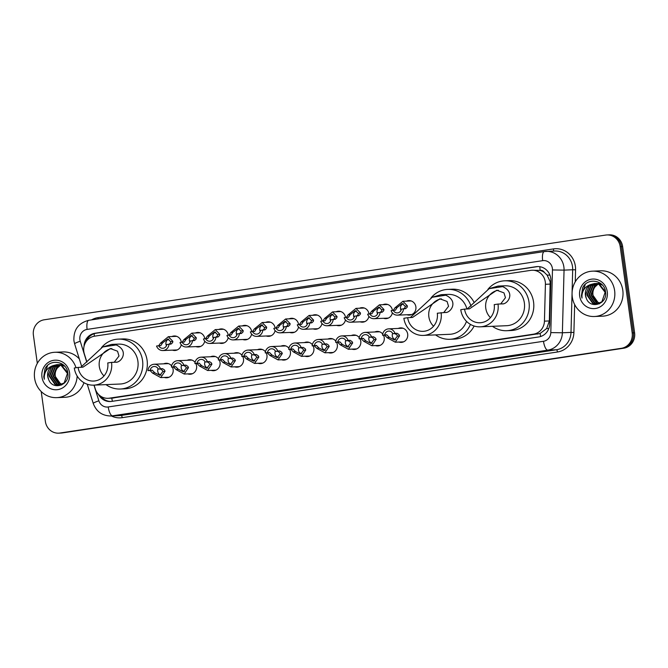 <?xml version="1.0" encoding="UTF-8"?>
<svg xmlns="http://www.w3.org/2000/svg" width="668" height="668" viewBox="0 0 668 668"><rect width="100%" height="100%" fill="white"/><g stroke="black" fill="none" stroke-linecap="round" stroke-linejoin="round"><path stroke-width="1" d="M398.245 328.439A7.264 6.847 87.6 0 1 400.608 327.879A7.264 6.847 87.6 0 1 407.689 334.117A7.264 6.847 87.6 0 1 401.226 342.392A7.264 6.847 87.6 0 1 398.821 342.041M383.457 335.202A7.264 6.847 87.6 0 1 384.234 337.657A7.264 6.847 87.6 0 1 377.771 345.932A7.264 6.847 87.6 0 1 375.366 345.581M360.002 338.734A7.264 6.847 87.6 0 1 360.778 341.198A7.264 6.847 87.6 0 1 354.316 349.473A7.264 6.847 87.6 0 1 351.911 349.122M336.547 342.275A7.264 6.847 87.6 0 1 337.323 344.738A7.264 6.847 87.6 0 1 330.86 353.013A7.264 6.847 87.6 0 1 328.456 352.662M313.083 345.815A7.264 6.847 87.6 0 1 313.868 348.27A7.264 6.847 87.6 0 1 307.405 356.553A7.264 6.847 87.6 0 1 305 356.203M289.628 349.356A7.264 6.847 87.6 0 1 290.413 351.811A7.264 6.847 87.6 0 1 283.95 360.094A7.264 6.847 87.6 0 1 281.545 359.743M266.173 352.896A7.264 6.847 87.6 0 1 266.958 355.351A7.264 6.847 87.6 0 1 260.495 363.634A7.264 6.847 87.6 0 1 258.09 363.275M242.718 356.436A7.264 6.847 87.6 0 1 243.503 358.891A7.264 6.847 87.6 0 1 237.04 367.175A7.264 6.847 87.6 0 1 234.635 366.815M219.263 359.977A7.264 6.847 87.6 0 1 220.048 362.432A7.264 6.847 87.6 0 1 213.585 370.707A7.264 6.847 87.6 0 1 211.18 370.356M195.808 363.517A7.264 6.847 87.6 0 1 196.592 365.972A7.264 6.847 87.6 0 1 190.121 374.247A7.264 6.847 87.6 0 1 187.725 373.896M172.352 367.049A7.264 6.847 87.6 0 1 173.137 369.513A7.264 6.847 87.6 0 1 166.666 377.787A7.264 6.847 87.6 0 1 164.27 377.437M382.973 304.683A7.264 6.847 87.6 0 1 385.336 304.132A7.264 6.847 87.6 0 1 392.417 310.361A7.264 6.847 87.6 0 1 392.433 310.436M392.358 312.866A7.264 6.847 87.6 0 1 385.954 318.644A7.264 6.847 87.6 0 1 383.557 318.285M359.518 308.224A7.264 6.847 87.6 0 1 361.881 307.664A7.264 6.847 87.6 0 1 368.961 313.902A7.264 6.847 87.6 0 1 368.978 313.977M368.903 316.407A7.264 6.847 87.6 0 1 362.499 322.176A7.264 6.847 87.6 0 1 360.102 321.826M336.062 311.764A7.264 6.847 87.6 0 1 338.425 311.204A7.264 6.847 87.6 0 1 345.506 317.442A7.264 6.847 87.6 0 1 345.523 317.517M345.448 319.947A7.264 6.847 87.6 0 1 339.043 325.717A7.264 6.847 87.6 0 1 336.647 325.366M312.607 315.304A7.264 6.847 87.6 0 1 314.97 314.745A7.264 6.847 87.6 0 1 322.051 320.982A7.264 6.847 87.6 0 1 322.068 321.058M321.993 323.487A7.264 6.847 87.6 0 1 315.588 329.257A7.264 6.847 87.6 0 1 313.192 328.906M406.428 301.143A7.264 6.847 87.6 0 1 408.791 300.592A7.264 6.847 87.6 0 1 415.872 306.821A7.264 6.847 87.6 0 1 409.409 315.104A7.264 6.847 87.6 0 1 407.012 314.753M289.152 318.836A7.264 6.847 87.6 0 1 291.515 318.285A7.264 6.847 87.6 0 1 298.596 324.523A7.264 6.847 87.6 0 1 298.613 324.598M298.538 327.019A7.264 6.847 87.6 0 1 292.133 332.798A7.264 6.847 87.6 0 1 289.737 332.447M265.697 322.377A7.264 6.847 87.6 0 1 268.06 321.826A7.264 6.847 87.6 0 1 275.141 328.055A7.264 6.847 87.6 0 1 275.158 328.138M275.082 330.56A7.264 6.847 87.6 0 1 268.678 336.338A7.264 6.847 87.6 0 1 266.281 335.987M242.242 325.917A7.264 6.847 87.6 0 1 244.605 325.366A7.264 6.847 87.6 0 1 251.686 331.595A7.264 6.847 87.6 0 1 251.694 331.679M251.627 334.1A7.264 6.847 87.6 0 1 245.223 339.878A7.264 6.847 87.6 0 1 242.826 339.528M218.787 329.458A7.264 6.847 87.6 0 1 221.15 328.906A7.264 6.847 87.6 0 1 228.231 335.136A7.264 6.847 87.6 0 1 228.239 335.219M228.172 337.641A7.264 6.847 87.6 0 1 221.768 343.419A7.264 6.847 87.6 0 1 219.363 343.06M195.332 332.998A7.264 6.847 87.6 0 1 197.695 332.439A7.264 6.847 87.6 0 1 204.775 338.676A7.264 6.847 87.6 0 1 204.784 338.751M204.717 341.181A7.264 6.847 87.6 0 1 198.312 346.959A7.264 6.847 87.6 0 1 195.908 346.6M171.876 336.538A7.264 6.847 87.6 0 1 174.239 335.979A7.264 6.847 87.6 0 1 181.32 342.216A7.264 6.847 87.6 0 1 181.329 342.292M181.262 344.721A7.264 6.847 87.6 0 1 174.857 350.491A7.264 6.847 87.6 0 1 172.453 350.141M112.399 401.284A13.619 4.526 -98.6 0 1 111.781 398.145L540.086 333.482L546.666 328.522L549.355 320.941L550.173 281.721L547.1 275.057L544.445 272.502A4.542 4.275 -92.4 0 0 540.161 270.348A13.619 4.526 -98.6 0 1 539.827 266.699M94.105 385.127L95.29 388.918A13.619 12.834 -92.4 0 0 108.057 398.303A13.619 12.834 -92.4 0 0 109.352 398.178L533.473 334.175A13.619 12.834 -92.4 0 0 544.437 321.149L545.414 284.301A13.619 12.834 -92.4 0 0 545.288 281.929A13.619 12.834 -92.4 0 0 532.004 270.239A13.619 12.834 -92.4 0 0 530.709 270.365L94.647 336.163A13.619 12.834 -92.4 0 0 84.335 353.873L86.882 362.023M540.161 270.348L539.936 270.381A13.619 12.834 87.6 0 1 544.445 272.502M539.936 270.381L532.004 270.239M374.79 331.979A7.264 6.847 87.6 0 1 377.153 331.42A7.264 6.847 87.6 0 1 382.706 334.042M351.335 335.52A7.264 6.847 87.6 0 1 353.698 334.96A7.264 6.847 87.6 0 1 359.25 337.582M327.879 339.052A7.264 6.847 87.6 0 1 330.243 338.501A7.264 6.847 87.6 0 1 335.795 341.123M304.424 342.592A7.264 6.847 87.6 0 1 306.787 342.041A7.264 6.847 87.6 0 1 312.34 344.663M280.969 346.133A7.264 6.847 87.6 0 1 283.332 345.581A7.264 6.847 87.6 0 1 288.885 348.203M257.514 349.673A7.264 6.847 87.6 0 1 259.877 349.122A7.264 6.847 87.6 0 1 265.43 351.744M234.059 353.213A7.264 6.847 87.6 0 1 236.422 352.654A7.264 6.847 87.6 0 1 241.975 355.276M210.604 356.754A7.264 6.847 87.6 0 1 212.967 356.194A7.264 6.847 87.6 0 1 218.519 358.816M187.149 360.294A7.264 6.847 87.6 0 1 189.512 359.735A7.264 6.847 87.6 0 1 195.064 362.357M163.693 363.826A7.264 6.847 87.6 0 1 166.056 363.275A7.264 6.847 87.6 0 1 171.609 365.897M98.438 394.312A13.619 12.834 -92.4 0 0 110.32 401.526A13.619 12.834 -92.4 0 0 111.614 401.41L538.742 336.956A13.619 12.834 -92.4 0 0 549.697 323.93L550.858 280.627A13.619 12.834 -92.4 0 0 550.724 278.255A13.619 12.834 -92.4 0 0 537.448 266.565A13.619 12.834 -92.4 0 0 536.154 266.691L94.998 333.257A13.619 12.834 -92.4 0 0 84.026 346.416M86.172 341.523A13.619 12.834 87.6 0 1 96.209 333.207L537.364 266.641A13.619 12.834 87.6 0 1 538.049 266.557M37.316 363.384L33.4 335.186A13.619 12.834 87.6 0 1 44.23 319.788L605.634 235.078A13.619 12.834 87.6 0 1 606.928 234.952A13.619 12.834 87.6 0 1 620.205 246.642L632.178 332.914A13.619 12.834 87.6 0 1 621.349 348.312L59.945 433.031A13.619 12.834 87.6 0 1 58.65 433.156A13.619 12.834 87.6 0 1 45.374 421.466L41.216 391.531M606.928 234.952L609.35 234.844A13.619 12.834 87.6 0 1 622.626 246.534L634.6 332.814L633.389 332.864A13.619 12.834 87.6 0 1 622.559 348.262L61.155 432.981A13.619 12.834 87.6 0 1 59.861 433.106A13.619 12.834 87.6 0 0 61.155 432.981L622.559 348.262A13.619 12.834 87.6 0 0 633.389 332.864L621.415 246.584L633.389 332.864L632.178 332.914M608.139 234.894A13.619 12.834 87.6 0 1 621.415 246.584A13.619 12.834 87.6 0 0 608.139 234.894M110.93 401.493A13.619 12.834 87.6 0 1 100.993 396.416M634.6 332.814A13.619 12.834 87.6 0 1 623.77 348.212L62.366 432.922A13.619 12.834 87.6 0 1 61.072 433.048L58.65 433.156M572.292 297.026A22.695 21.393 87.6 0 1 592.499 271.158A22.695 21.393 87.6 0 1 614.627 290.638A22.695 21.393 87.6 0 1 594.42 316.507A22.695 21.393 87.6 0 1 572.292 297.026M592.499 271.158L600.674 270.807A22.695 21.393 87.6 0 1 622.801 290.288A22.695 21.393 87.6 0 1 602.594 316.164L594.42 316.507M595.873 283.533L591.305 285.595L587.423 295.122L593.109 303.214L596.741 303.957M596.975 303.948L601.684 302.312M595.631 283.516L590.829 285.612L586.938 295.147L592.625 303.239L596.499 303.973L601.876 301.802L605.125 292.3L598.795 284.234L594.67 283.508L590.804 284.484A10.262 9.669 87.6 0 0 585.402 295.214A10.262 9.669 87.6 0 0 586.32 298.312C590.378 309.868 607.696 303.965 605.534 292.116C604.724 280.051 587.464 277.078 582.63 287.816L581.452 295.69L582.003 298.103L581.937 295.632C582.521 290.004 585.477 286.288 590.804 284.484M596.841 283.658L593.226 285.512L589.343 295.047L595.029 303.13L597.693 303.84M596.599 283.616L592.75 285.528L588.859 295.064L594.545 303.155L597.459 303.882M598.419 303.89L599.421 303.79M597.81 283.892L595.155 285.428L591.264 294.964L596.95 303.055L598.645 303.606M597.568 283.825L594.67 285.453L590.788 294.98L596.474 303.072L598.411 303.673M599.597 303.247L596.115 301.076A10.262 9.669 87.6 0 1 592.975 294.889A10.262 9.669 87.6 0 1 595.213 286.714C593.242 289.152 592.407 291.883 592.708 294.897L598.394 302.988L599.363 303.347M605.458 291.582L599.271 284.217L595.146 283.491M594.904 283.499L589.385 285.67L585.502 295.206L586.32 298.312M601.751 284.384L597.067 283.407M602.377 285.027L596.591 283.424M600.732 283.508L598.511 283.349M607.262 291.749A14.805 13.953 87.6 0 1 595.497 308.482A14.805 13.953 87.6 0 1 579.657 295.916A14.805 13.953 87.6 0 1 591.43 279.182A14.805 13.953 87.6 0 1 607.262 291.749M595.213 286.714L598.227 284.025M585.277 284.368L581.502 295.69L582.003 298.103M490.462 317.626A15.89 14.98 87.6 0 1 485.77 308.207A15.89 14.98 87.6 0 1 498.303 290.263M498.019 304.065L494.211 304.633A15.89 14.98 87.6 0 1 480.067 322.744A15.89 14.98 87.6 0 1 464.569 309.109L460.761 309.685A19.973 18.829 87.6 0 0 480.242 326.827L506.578 325.708A19.973 18.829 -92.4 0 0 524.363 302.946A19.973 18.829 -92.4 0 0 504.883 285.804L498.036 286.088L502.67 286.614C516.18 292.818 507.271 304.758 502.111 303.89L498.019 304.065A19.973 18.829 87.6 0 1 480.242 326.827M500.658 303.948L505.459 297.703L503.981 292.876L496.792 290.229L469.412 308.866L464.569 309.109M502.862 303.815L502.111 303.89M467.216 309L489.151 288.659L498.036 286.088M487.916 289.353A24.966 23.539 87.6 0 1 504.674 280.81A24.966 23.539 87.6 0 1 529.023 302.245A24.966 23.539 87.6 0 1 506.795 330.702A24.966 23.539 87.6 0 1 492.475 326.31M504.674 280.81L509.216 280.618A24.966 23.539 87.6 0 1 533.565 302.045A24.966 23.539 87.6 0 1 511.337 330.51L506.795 330.702M433.565 326.218A15.89 14.98 87.6 0 1 428.864 316.799A15.89 14.98 87.6 0 1 441.406 298.846M410.311 317.584L432.254 297.243L441.139 294.68L445.765 295.206C459.275 301.402 450.374 313.35 445.205 312.474L437.306 313.225A15.89 14.98 87.6 0 1 423.161 331.336A15.89 14.98 87.6 0 1 407.672 317.692L403.864 318.269A19.973 18.829 87.6 0 0 423.337 335.411L449.681 334.301A19.973 18.829 -92.4 0 0 466.498 321.358M443.761 312.532L448.562 306.286L447.076 301.46L439.895 298.821L412.515 317.45L407.672 317.692M445.957 312.399L445.205 312.474M466.949 309.008A19.973 18.829 -92.4 0 0 447.986 294.388L441.139 294.68M431.01 297.936A24.966 23.539 87.6 0 1 447.769 289.394A24.966 23.539 87.6 0 1 471.057 306.253M447.769 289.394L452.311 289.202A24.966 23.539 87.6 0 1 474.213 302.654M470.422 324.389A24.966 23.539 87.6 0 1 449.89 339.286A24.966 23.539 87.6 0 1 435.569 334.893M474.13 326.026A24.966 23.539 87.6 0 1 454.432 339.094L449.89 339.286M441.114 312.649A19.973 18.829 87.6 0 1 423.337 335.411M103.999 375.942A15.89 14.98 87.6 0 1 99.307 366.523A15.89 14.98 87.6 0 1 111.848 348.579M111.556 362.373L107.748 362.949A15.89 14.98 87.6 0 1 93.603 381.061A15.89 14.98 87.6 0 1 78.114 367.425L74.298 368.001A19.973 18.829 87.6 0 0 93.779 385.144L120.115 384.025A19.973 18.829 -92.4 0 0 137.9 361.263A19.973 18.829 -92.4 0 0 118.428 344.112L111.581 344.404L116.207 344.93C129.717 351.126 120.808 363.075 115.647 362.206L111.556 362.373A19.973 18.829 87.6 0 1 93.779 385.144M114.203 362.265L119.004 356.019L117.518 351.193L110.337 348.546L82.949 367.175L78.114 367.425M116.399 362.131L115.647 362.206M80.753 367.308L102.697 346.968L111.581 344.404M101.453 347.669A24.966 23.539 87.6 0 1 118.211 339.127A24.966 23.539 87.6 0 1 142.56 360.553A24.966 23.539 87.6 0 1 120.332 389.018A24.966 23.539 87.6 0 1 106.012 384.626M118.211 339.127L122.753 338.935A24.966 23.539 87.6 0 1 147.102 360.361A24.966 23.539 87.6 0 1 124.874 388.818L120.332 389.018M77.146 376A22.695 21.393 87.6 0 1 56.73 397.644A22.695 21.393 87.6 0 1 34.594 378.163A22.695 21.393 87.6 0 1 54.801 352.286A22.695 21.393 87.6 0 1 76.018 367.742M54.801 352.286L62.976 351.944A22.695 21.393 87.6 0 1 79.333 358.933M58.174 364.67L53.615 366.724L49.724 376.259L55.411 384.351L59.043 385.094M59.285 385.085L63.986 383.449M57.932 364.653L53.131 366.749L49.248 376.284L54.935 384.367L58.801 385.11L64.186 382.939L67.426 373.437L61.097 365.371L56.972 364.644L53.106 365.621A10.262 9.669 87.6 0 0 47.712 376.343A10.262 9.669 87.6 0 0 48.63 379.441C52.688 391.005 70.006 385.102 67.835 373.245C67.034 361.179 49.766 358.215 44.931 368.953L43.762 376.827L44.313 379.232L44.238 376.769C44.823 371.132 47.779 367.417 53.106 365.621M59.143 364.795L55.536 366.649L51.653 376.176L57.339 384.267L60.003 384.968M58.901 364.753L55.052 366.665L51.169 376.201L56.855 384.292L59.761 385.01M60.73 385.027L61.723 384.927M60.12 365.029L57.456 366.565L53.574 376.101L59.26 384.183L60.955 384.735M59.878 364.962L56.98 366.582L53.089 376.117L58.776 384.209L60.721 384.81M61.899 384.384L58.425 382.213A10.262 9.669 87.6 0 1 55.277 376.026A10.262 9.669 87.6 0 1 57.515 367.851C55.553 370.289 54.718 373.02 55.018 376.034L60.705 384.125L61.665 384.484M67.769 372.719L61.581 365.354L57.456 364.619M57.214 364.636L51.686 366.807L47.804 376.343L48.63 379.441M64.061 365.521L59.377 364.544M64.687 366.164L58.893 364.561M63.042 364.644L60.821 364.477M69.572 372.886A14.805 13.953 87.6 0 1 57.799 389.619A14.805 13.953 87.6 0 1 41.959 377.053A14.805 13.953 87.6 0 1 53.732 360.311A14.805 13.953 87.6 0 1 69.572 372.886M57.515 367.851L60.537 365.162M83.976 382.706A22.695 21.393 87.6 0 1 64.905 397.293L56.73 397.644M47.578 365.505L43.812 376.827L44.313 379.232M403.447 309L405.05 307.556L405.234 306.278L402.236 303.589L397.126 307.505L395.364 310.219L393.285 310.311A4.542 4.275 -92.4 0 0 401.368 309.092L405.626 308.674L407.163 307.238L407.413 305.952L402.896 301.293L411.196 300.942M403.338 303.723A4.542 4.275 -92.4 0 0 401.017 310.303M393.185 310.553L394.947 307.831L402.896 301.293M393.285 310.311L391.106 310.637A6.805 6.421 -92.4 0 0 403.547 308.766M379.992 312.541L381.587 311.096L381.779 309.818L378.781 307.13L373.671 311.037L371.909 313.76L369.83 313.851A4.542 4.275 -92.4 0 0 377.913 312.632L382.171 312.215L383.708 310.779L383.958 309.484L379.441 304.833L387.741 304.483M379.883 307.263A4.542 4.275 -92.4 0 0 377.562 313.843M369.73 314.094L371.491 311.371L379.441 304.833M369.83 313.851L367.65 314.177A6.805 6.421 -92.4 0 0 380.092 312.298M356.537 316.081L358.131 314.636L358.324 313.359L355.326 310.67L350.216 314.578L348.454 317.3L346.375 317.392A4.542 4.275 -92.4 0 0 354.457 316.173L358.716 315.755L360.252 314.319L360.503 313.025L355.986 308.374L364.285 308.023M356.428 310.804A4.542 4.275 -92.4 0 0 354.107 317.384M346.274 317.634L348.036 314.912L355.986 308.374M346.375 317.392L344.195 317.717A6.805 6.421 -92.4 0 0 356.637 315.839M333.073 319.621L334.676 318.177L334.868 316.899L331.871 314.21L326.761 318.118L324.999 320.84L322.92 320.932A4.542 4.275 -92.4 0 0 331.002 319.713L335.261 319.296L336.797 317.859L337.048 316.565L332.53 311.914L340.83 311.555M332.973 314.344A4.542 4.275 -92.4 0 0 330.652 320.916M322.819 321.166L324.581 318.452L332.53 311.914M322.92 320.932L320.74 321.258A6.805 6.421 -92.4 0 0 333.182 319.379M309.618 323.162L311.221 321.717L311.413 320.431L308.416 317.751L303.305 321.659L301.544 324.381L299.464 324.464A4.542 4.275 -92.4 0 0 307.547 323.245L311.806 322.828L313.342 321.4L313.593 320.106L309.075 315.455L317.375 315.096M309.518 317.885A4.542 4.275 -92.4 0 0 307.196 324.456M299.364 324.706L301.126 321.984L309.075 315.455M299.464 324.464L297.285 324.798A6.805 6.421 -92.4 0 0 309.727 322.92M286.163 326.702L287.766 325.258L287.958 323.972L284.96 321.291L279.85 325.199L278.088 327.921L276.009 328.005A4.542 4.275 -92.4 0 0 284.092 326.786L288.351 326.368L289.887 324.932L290.137 323.646L285.62 318.987L293.912 318.636M286.063 321.425A4.542 4.275 -92.4 0 0 283.741 327.996M275.909 328.247L277.671 325.525L285.62 318.987M276.009 328.005L273.83 328.339A6.805 6.421 -92.4 0 0 286.271 326.46M262.708 330.243L264.311 328.798L264.503 327.512L261.505 324.832L256.395 328.739L254.633 331.462L252.554 331.545A4.542 4.275 -92.4 0 0 260.637 330.326L264.895 329.909L266.432 328.472L266.682 327.186L262.165 322.527L270.456 322.176M262.608 324.965A4.542 4.275 -92.4 0 0 260.286 331.537M252.454 331.787L254.216 329.065L262.165 322.527M252.554 331.545L250.375 331.879A6.805 6.421 -92.4 0 0 262.816 330M239.253 333.775L240.856 332.33L241.048 331.052L238.05 328.372L232.94 332.28L231.178 334.994L229.099 335.085A4.542 4.275 -92.4 0 0 237.182 333.866L241.44 333.449L242.977 332.013L243.227 330.727L238.71 326.067L247.001 325.717M239.144 328.497A4.542 4.275 -92.4 0 0 236.831 335.077M228.999 335.328L230.761 332.606L238.71 326.067M229.099 335.085L226.92 335.411A6.805 6.421 -92.4 0 0 239.361 333.541M215.797 337.315L217.401 335.87L217.593 334.593L214.595 331.904L209.476 335.82L207.723 338.534L205.644 338.626A4.542 4.275 -92.4 0 0 213.727 337.407L217.985 336.989L219.521 335.553L219.772 334.267L215.255 329.608L223.546 329.257M215.689 332.038A4.542 4.275 -92.4 0 0 213.376 338.618M205.544 338.868L207.305 336.146L215.255 329.608M205.644 338.626L203.464 338.952A6.805 6.421 -92.4 0 0 215.906 337.073M192.342 340.855L193.945 339.411L194.137 338.133L191.14 335.445L186.021 339.352L184.268 342.074L182.189 342.166A4.542 4.275 -92.4 0 0 190.271 340.947L194.53 340.53L196.066 339.094L196.317 337.799L191.799 333.148L200.091 332.798M192.234 335.578A4.542 4.275 -92.4 0 0 189.921 342.158M182.088 342.408L183.85 339.686L191.799 333.148M182.189 342.166L180.009 342.492A6.805 6.421 -92.4 0 0 192.451 340.613M168.887 344.396L170.49 342.951L170.682 341.674L167.685 338.985L162.566 342.893L160.813 345.615L158.733 345.707A4.542 4.275 -92.4 0 0 166.816 344.488L171.075 344.07L172.611 342.634L172.862 341.34L168.344 336.689L176.636 336.338M168.779 339.119A4.542 4.275 -92.4 0 0 166.466 345.698M158.625 345.949L160.395 343.227L168.344 336.689M158.733 345.707L156.554 346.032A6.805 6.421 -92.4 0 0 168.996 344.154M384.726 334.91L386.805 334.818L389.294 337.365L394.437 339.962L397.41 336.138L396.859 334.852L394.88 333.599L392.809 333.691A4.542 4.275 -92.4 0 0 384.726 334.91L382.547 335.236L384.626 335.152L387.114 337.691L395.289 342.191L403.581 341.841M392.65 333.374A4.542 4.275 -92.4 0 0 395.565 339.745M382.547 335.236A6.805 6.421 -92.4 0 1 394.988 333.357L397.068 333.274L398.98 334.534L399.581 335.812L395.289 342.191M394.988 333.357L392.809 333.691M361.271 338.451L363.35 338.359L365.839 340.905L370.982 343.494L373.955 339.678L373.404 338.392L371.425 337.14L369.354 337.231A4.542 4.275 -92.4 0 0 361.271 338.451L359.092 338.776L361.163 338.693L363.659 341.231L371.834 345.732L380.125 345.381M369.195 336.914A4.542 4.275 -92.4 0 0 372.109 343.285M359.092 338.776A6.805 6.421 -92.4 0 1 371.533 336.897L373.612 336.814L375.525 338.075L376.126 339.352L371.834 345.732M371.533 336.897L369.354 337.231M337.816 341.991L339.895 341.899L342.383 344.446L347.527 347.034L350.5 343.218L349.949 341.933L347.97 340.68L345.899 340.772A4.542 4.275 -92.4 0 0 337.816 341.991L335.637 342.317L337.707 342.225L340.204 344.771L348.379 349.272L356.67 348.921M345.74 340.455A4.542 4.275 -92.4 0 0 348.654 346.826M335.637 342.317A6.805 6.421 -92.4 0 1 348.078 340.438L350.157 340.354L352.069 341.615L352.671 342.893L348.379 349.272M348.078 340.438L345.899 340.772M314.361 345.523L316.44 345.439L318.928 347.986L324.072 350.575L327.044 346.759L326.493 345.473L324.514 344.22L322.444 344.304A4.542 4.275 -92.4 0 0 314.361 345.523L312.181 345.857L314.252 345.765L316.749 348.312L324.924 352.813L333.215 352.462M322.285 343.995A4.542 4.275 -92.4 0 0 325.199 350.358M312.181 345.857A6.805 6.421 -92.4 0 1 324.623 343.978L326.702 343.886L328.614 345.147L329.215 346.433L324.924 352.813M324.623 343.978L322.444 344.304M290.906 349.063L292.985 348.98L295.473 351.518L300.617 354.115L303.589 350.299L303.038 349.013L301.059 347.761L298.988 347.844A4.542 4.275 -92.4 0 0 290.906 349.063L288.726 349.397L290.797 349.306L293.294 351.852L301.468 356.353L309.76 356.002M298.83 347.535A4.542 4.275 -92.4 0 0 301.744 353.898M288.726 349.397A6.805 6.421 -92.4 0 1 301.168 347.519L303.247 347.427L305.159 348.688L305.76 349.965L301.468 356.353M301.168 347.519L298.988 347.844M267.45 352.604L269.53 352.52L272.018 355.059L277.162 357.656L280.134 353.84L279.583 352.545L277.604 351.301L275.533 351.385A4.542 4.275 -92.4 0 0 267.45 352.604L265.271 352.938L267.342 352.846L269.839 355.393L278.013 359.893L286.305 359.534M275.375 351.076A4.542 4.275 -92.4 0 0 278.289 357.438M265.271 352.938A6.805 6.421 -92.4 0 1 277.713 351.059L279.792 350.967L281.704 352.228L282.305 353.506L278.013 359.893M277.713 351.059L275.533 351.385M243.995 356.144L246.074 356.052L248.563 358.599L253.706 361.196L256.679 357.372L256.128 356.086L254.149 354.833L252.078 354.925A4.542 4.275 -92.4 0 0 243.995 356.144L241.816 356.47L243.887 356.386L246.383 358.925L254.558 363.425L262.85 363.075M251.919 354.616A4.542 4.275 -92.4 0 0 254.834 360.979M241.816 356.47A6.805 6.421 -92.4 0 1 254.257 354.599L256.337 354.508L258.249 355.768L258.85 357.046L254.558 363.425M254.257 354.599L252.078 354.925M220.54 359.685L222.619 359.593L225.108 362.139L230.251 364.736L233.224 360.912L232.673 359.626L230.694 358.374L228.623 358.466A4.542 4.275 -92.4 0 0 220.54 359.685L218.361 360.01L220.432 359.927L222.928 362.465L231.103 366.966L239.394 366.615M228.464 358.148A4.542 4.275 -92.4 0 0 231.379 364.519M218.361 360.01A6.805 6.421 -92.4 0 1 230.802 358.131L232.881 358.048L234.794 359.309L235.395 360.586L231.103 366.966M230.802 358.131L228.623 358.466M197.085 363.225L199.164 363.133L201.653 365.68L206.796 368.268L209.769 364.452L209.218 363.167L207.239 361.914L205.168 362.006A4.542 4.275 -92.4 0 0 197.085 363.225L194.906 363.551L196.976 363.467L199.473 366.006L207.648 370.506L215.939 370.156M205.009 361.689A4.542 4.275 -92.4 0 0 207.923 368.06M194.906 363.551A6.805 6.421 -92.4 0 1 207.347 361.672L209.426 361.588L211.338 362.849L211.94 364.127L207.648 370.506M207.347 361.672L205.168 362.006M173.63 366.765L175.709 366.674L178.197 369.22L183.341 371.809L186.314 367.993L185.762 366.707L183.783 365.454L181.713 365.546A4.542 4.275 -92.4 0 0 173.63 366.765L171.451 367.091L173.521 366.999L176.018 369.546L184.193 374.047L192.484 373.696M181.554 365.229A4.542 4.275 -92.4 0 0 184.468 371.6M171.451 367.091A6.805 6.421 -92.4 0 1 183.892 365.212L185.971 365.129L187.883 366.39L188.485 367.667L184.193 374.047M183.892 365.212L181.713 365.546M150.175 370.297L152.254 370.214L154.742 372.761L159.886 375.349L162.858 371.533L162.307 370.247L160.328 368.995L158.258 369.078A4.542 4.275 -92.4 0 0 150.175 370.297L147.995 370.631L150.066 370.54L152.563 373.086L160.737 377.587L169.029 377.236M158.099 368.769A4.542 4.275 -92.4 0 0 161.013 375.14M147.995 370.631A6.805 6.421 -92.4 0 1 160.437 368.753L162.516 368.661L164.428 369.922L165.029 371.208L160.737 377.587M160.437 368.753L158.258 369.078M550.34 284.092L545.414 284.301M540.679 336.497A13.619 4.526 -98.6 0 1 540.086 333.482M546.666 328.522L548.795 328.581M547.1 275.057L549.931 275.141M94.363 336.213A13.619 4.526 -98.6 0 1 94.18 333.691M549.355 320.941L544.437 321.149M538.024 333.983L533.473 334.175M113.902 397.978L109.352 398.178M537.364 266.641L536.154 266.691M93.971 385.135L98.864 400.792A9.076 8.559 -92.4 0 0 108.233 406.962L543.485 341.281A9.076 8.559 -92.4 0 0 550.799 332.597L552.469 269.955A9.076 8.559 -92.4 0 0 552.378 268.369A9.076 8.559 -92.4 0 0 542.666 260.662L87.107 329.407A9.076 8.559 -92.4 0 0 79.884 339.67A9.076 8.559 -92.4 0 0 80.235 341.214L86.782 362.148M88.886 320.289A9.076 3.014 81.4 0 0 88.786 320.298L544.337 251.56A9.076 3.014 81.4 0 1 544.445 251.544A18.161 17.117 87.6 0 1 546.173 251.377A18.161 17.117 87.6 0 1 563.875 266.966A18.161 17.117 87.6 0 1 564.051 270.123L572.685 269.763A18.161 17.117 -92.4 0 0 572.509 266.599A18.161 17.117 -92.4 0 0 554.799 251.018L544.337 251.56A9.076 3.014 81.4 0 0 542.666 260.662M87.107 329.407A9.076 3.014 81.4 0 1 88.786 320.298C78.348 322.995 73.397 329.825 73.923 340.789L74.599 343.795A9.076 0.827 -17.4 0 1 80.235 341.214M91.558 319.88A20.424 19.255 87.6 0 1 97.962 317.642L553.521 248.905A2.271 0.751 -98.6 0 1 553.279 251.076M553.521 248.905A20.424 19.255 87.6 0 1 575.382 266.248A20.424 19.255 87.6 0 1 575.574 269.805L575.257 281.804M574.647 304.55L573.904 332.447A20.424 19.255 87.6 0 1 557.463 351.994L122.211 417.667A20.424 19.255 87.6 0 1 111.364 415.964M621.349 348.312L623.77 348.212M620.205 246.642L622.626 246.534M59.945 433.031L62.366 432.922M552.469 269.955L564.051 270.123L562.381 332.773L571.006 332.405L572.685 269.763L575.574 269.805M550.799 332.597L562.381 332.773A18.161 17.117 87.6 0 1 547.76 350.141L556.394 349.773A18.161 17.117 -92.4 0 0 571.006 332.405L573.904 332.447M543.485 341.281A9.076 3.014 81.4 0 0 547.76 350.141L112.508 415.822L121.142 415.454L556.394 349.773A2.271 0.751 -98.6 0 1 557.463 351.994M108.233 406.962A9.076 3.014 81.4 0 0 112.508 415.822A18.161 17.117 87.6 0 1 110.788 415.989L119.413 415.621A18.161 17.117 -92.4 0 0 121.142 415.454A2.271 0.751 -98.6 0 1 122.211 417.667M97.962 317.642A2.271 0.751 -98.6 0 1 98.012 318.903M87.232 384.192L93.228 403.372A9.076 0.827 -17.4 0 1 98.864 400.792M96.209 333.207L94.998 333.257M502.67 286.614L489.151 288.659M445.765 295.206L432.254 297.243M116.207 344.93L102.697 346.968M394.947 307.831L397.126 307.505M405.234 306.278L407.413 305.952M371.491 311.371L373.671 311.037M381.779 309.818L383.958 309.484M348.036 314.912L350.216 314.578M358.324 313.359L360.503 313.025M324.581 318.452L326.761 318.118M334.868 316.899L337.048 316.565M301.126 321.984L303.305 321.659M311.413 320.431L313.593 320.106M277.671 325.525L279.85 325.199M287.958 323.972L290.137 323.646M254.216 329.065L256.395 328.739M264.503 327.512L266.682 327.186M230.761 332.606L232.94 332.28M241.048 331.052L243.227 330.727M207.305 336.146L209.476 335.82M217.593 334.593L219.772 334.267M183.85 339.686L186.021 339.352M194.137 338.133L196.317 337.799M160.395 343.227L162.566 342.893M170.682 341.674L172.862 341.34M399.581 335.812L397.41 336.138M389.294 337.365L387.114 337.691M386.805 334.818L384.626 335.152M397.068 333.274L394.88 333.599M376.126 339.352L373.955 339.678M365.839 340.905L363.659 341.231M363.35 338.359L361.163 338.693M373.612 336.814L371.425 337.14M352.671 342.893L350.5 343.218M342.383 344.446L340.204 344.771M339.895 341.899L337.707 342.225M350.157 340.354L347.97 340.68M329.215 346.433L327.044 346.759M318.928 347.986L316.749 348.312M316.44 345.439L314.252 345.765M326.702 343.886L324.514 344.22M305.76 349.965L303.589 350.299M295.473 351.518L293.294 351.852M292.985 348.98L290.797 349.306M303.247 347.427L301.059 347.761M282.305 353.506L280.134 353.84M272.018 355.059L269.839 355.393M269.53 352.52L267.342 352.846M279.792 350.967L277.604 351.301M258.85 357.046L256.679 357.372M248.563 358.599L246.383 358.925M246.074 356.052L243.887 356.386M256.337 354.508L254.149 354.833M235.395 360.586L233.224 360.912M225.108 362.139L222.928 362.465M222.619 359.593L220.432 359.927M232.881 358.048L230.694 358.374M211.94 364.127L209.769 364.452M201.653 365.68L199.473 366.006M199.164 363.133L196.976 363.467M209.426 361.588L207.239 361.914M188.485 367.667L186.314 367.993M178.197 369.22L176.018 369.546M175.709 366.674L173.521 366.999M185.971 365.129L183.783 365.454M165.029 371.208L162.858 371.533M154.742 372.761L152.563 373.086M152.254 370.214L150.066 370.54M162.516 368.661L160.328 368.995M112.608 398.103L108.057 398.303M93.228 403.372C96.309 411.588 102.162 415.797 110.788 415.989M74.599 343.795L81.797 366.807M397.427 315.154L411.772 314.544M373.971 318.694L388.317 318.085M350.516 322.235L364.862 321.625M327.061 325.775L341.406 325.166M303.606 329.316L317.951 328.706M280.151 332.856L294.496 332.246M256.696 336.388L271.041 335.787M233.241 339.928L247.586 339.319M209.785 343.469L224.131 342.859M186.33 347.009L200.676 346.4M162.875 350.55L177.22 349.94M388.667 328.848L403.004 328.238M365.212 332.38L379.549 331.771M341.757 335.921L356.094 335.311M318.302 339.461L332.639 338.851M294.847 343.001L309.184 342.392M271.392 346.542L285.729 345.932M247.937 350.082L262.274 349.473M224.481 353.623L238.818 353.013M201.026 357.155L215.363 356.553M177.571 360.695L191.908 360.085M154.116 364.235L168.453 363.626"/></g></svg>
